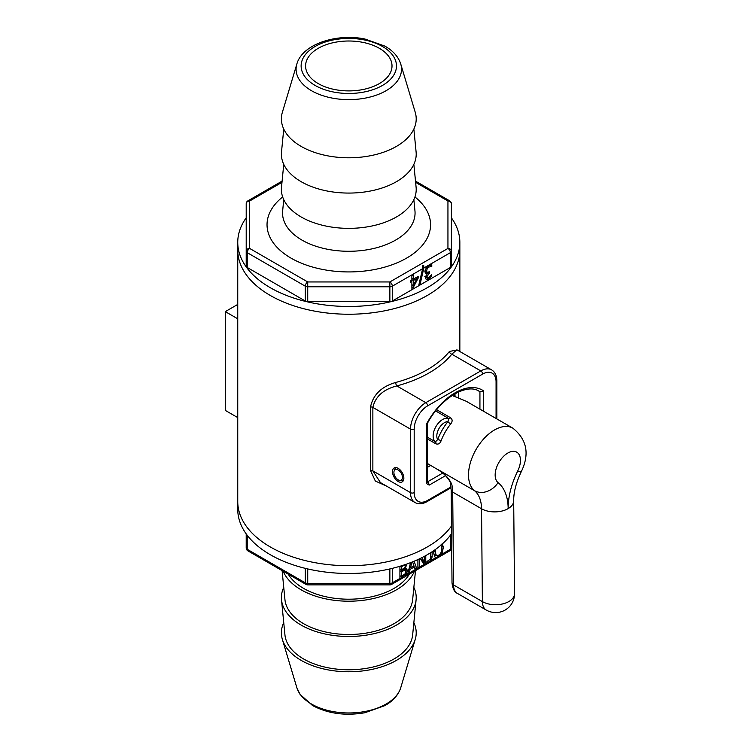 <?xml version="1.0" encoding="UTF-8"?>
<svg xmlns="http://www.w3.org/2000/svg" width="751" height="751" viewBox="0 0 751 751"><rect width="100%" height="100%" fill="white"/><g stroke="black" fill="none" stroke-linecap="round" stroke-linejoin="round"><path stroke-width="1.13" d="M442.658 473.102L428.108 481.504L427.413 481.1A51.847 29.937 -60 0 0 428.108 481.504L429.225 485.09L445.503 475.693M483.606 411.285L483.606 390.895A54.447 31.429 120 0 0 426.652 423.78L426.652 483.606L427.413 481.964L427.413 423.376M483.606 390.895L479.936 391.722L479.936 409.164M426.652 423.78L427.413 423.301M478.518 390.905L479.936 391.722A51.847 29.937 -60 0 0 479.222 391.29C467.263 382.897 440.884 397.645 427.375 423.451M457.03 349.891L491.595 369.849A21.601 12.476 120 0 0 480.79 370.919L451.802 354.19A2.591 1.915 38.9 0 1 449.455 351.44A111.045 64.117 180 0 1 395.711 382.466A2.591 0.892 -105.1 0 0 396.81 385.939A113.645 65.609 0 0 0 451.802 354.19L456.852 349.825M457.19 349.985L449.455 351.44M451.013 486.901L427.629 500.401A19.01 10.974 -60 0 1 414.186 492.637A2.591 1.493 180 0 1 410.515 492.637A21.601 12.476 120 0 0 414.993 502.532L380.428 482.574L372.862 470.896A2.591 1.493 0 0 0 370.525 470.492L375.34 481.044L386.549 486.104M414.186 492.637L414.186 429.14A2.591 1.493 180 0 1 410.515 429.14L372.862 407.399C375.369 396.528 383.348 389.375 396.81 385.939L425.798 402.677A21.601 12.476 120 0 0 410.515 429.14L410.515 492.637L372.862 470.896L372.862 407.399A2.591 1.493 0 0 0 370.525 406.986L370.525 470.492M395.711 382.466C381.499 386.549 373.106 394.716 370.525 406.986M270.276 295.453A111.045 64.117 180 0 1 237.748 250.121A111.045 64.117 0 0 0 246.206 274.659A111.045 64.117 0 0 0 370.468 313.007A111.045 64.117 0 0 0 459.847 250.121A111.045 64.117 180 0 1 391.299 309.356A111.045 64.117 180 0 1 270.276 295.453M270.276 546.935A111.045 64.117 0 0 0 451.501 525.991A111.045 64.117 180 0 1 306.305 560.837A111.045 64.117 180 0 1 237.748 501.602A111.045 64.117 0 0 0 270.276 546.935M403.86 478.209A8.036 4.637 60 0 1 402.198 481.889A8.036 4.637 60 0 1 394.153 477.251A8.036 4.637 60 0 1 394.153 467.967A8.036 4.637 60 0 1 400.349 470.126A8.036 4.637 60 0 1 403.86 478.209M237.748 318.809L225.3 311.618L225.3 410.403L237.748 417.594M225.3 311.618L237.748 304.427M452.158 395.486L466.249 401.259L452.243 395.43M439.56 470.67L427.413 463.48M427.413 438.931L435.787 443.766C438.218 444.667 439.992 443.663 441.119 440.762A36.724 21.206 -60 0 1 450.694 423.949C452.618 421.48 452.59 419.424 450.591 417.763L436.65 409.717M450.694 423.949A2.591 0.535 38.6 0 1 447.934 421.602A39.324 22.699 120 0 0 437.683 439.598A2.591 0.582 -159.3 0 1 441.119 440.762M450.591 417.763A2.591 1.493 -60 0 1 448.751 418.485L447.934 421.602A10.889 6.29 -60 0 0 439.006 428.492A10.889 6.29 -60 0 0 437.683 439.598L435.458 441.841A2.591 1.493 -60 0 1 435.787 443.766M451.783 484.433C449.502 478.96 445.014 474.069 438.321 469.779L474.491 490.656A18.841 15.32 -50.8 0 0 498.073 482.611A17.893 10.326 -60 0 1 499.077 462.128A17.893 10.326 -60 0 1 516.341 451.952A17.893 10.326 -60 0 1 517.702 471.037A18.841 1.746 -153.8 0 0 521.288 471.666C529.774 454.017 526.958 439.523 512.849 428.164A36.724 21.206 120 0 0 476.988 447.906A36.724 21.206 120 0 0 474.491 490.656A43.211 24.952 -60 0 1 481.532 508.756L452.693 492.102A5.182 3.023 179.5 0 1 451.173 489.99L452.018 582.832A5.182 3.023 -0.5 0 0 453.538 584.945L452.693 492.102A43.211 24.952 120 0 0 451.783 484.433A5.182 3.633 166.1 0 1 450.3 482.602A5.182 3.633 166.1 0 1 450.3 482.574A5.182 3.633 166.1 0 1 450.271 482.442M439.457 470.605A36.724 21.206 120 0 1 438.321 469.779L441.898 472.463C446 475.214 450.6 481.832 450.3 482.574M486.282 610.065L457.443 593.412A18.841 10.88 -60 0 1 453.538 584.945L482.386 601.598A18.841 10.993 -0.5 0 0 502.963 603.851A18.841 10.993 -0.5 0 0 514.538 593.581L513.693 500.729A18.841 10.993 179.5 0 1 508.174 508.596A18.841 10.993 179.5 0 1 481.532 508.756L482.386 601.598A18.841 10.88 120 0 0 486.282 610.065A18.841 18.841 0 0 0 514.538 593.581M399.701 480.415A6.046 3.492 60 0 1 398.171 479.861A6.046 3.492 60 0 1 394.181 470.868A6.046 3.492 60 0 1 401.194 473.186A6.046 3.492 60 0 1 399.701 480.415L402.649 480.818A8.036 4.637 -120 0 0 403.221 480.856M395.57 467.591A8.036 4.637 -120 0 0 395.308 468.117L394.181 470.868M414.12 561.213L416.843 569.005L415.294 569.887L414.317 566.93L410.121 569.352L409.098 573.464L407.624 574.318L410.562 562.649M414.139 566.827L413.782 565.794M416.843 569.005L414.571 567.69M411.867 562.133L410.525 567.681L409.455 567.061M410.525 567.681L413.914 565.719L412.599 561.842M409.098 573.464L408.018 572.844M410.121 569.352L409.042 568.732M414.317 566.93L413.069 566.207M406.742 564.057L405.315 568.62L406.61 568.695L407.371 570.591L406.235 574.121L405.258 573.548M406.235 574.121L399.898 578.786A3.455 2 -120 0 0 399.917 578.439L399.917 566.282M401.372 566.695L401.372 570.403L404.714 568.056L405.333 566.066L404.77 565.062L401.372 566.695L400.414 566.132M401.372 570.403L399.917 569.558M401.372 571.821L401.372 576.505L405.061 573.848L405.85 571.539L404.958 570.075L401.372 571.821L399.917 570.976M402.977 568.779L405.427 570.197L403.447 569.202M401.372 576.505L399.917 575.67M405.315 568.62L404.601 568.207M404.883 569.887L404.855 568.347M405.315 568.554L404.639 568.16M419.265 558.922L419.265 567.268A3.455 2 60 0 1 419.246 567.615L417.885 568.394A3.455 2 -120 0 0 417.903 568.056L417.903 559.551M425.77 555.58L425.77 563.513A3.455 2 60 0 1 425.751 563.851L423.329 562.452L423.329 561.382M425.751 563.851L424.108 564.799L420.307 558.415M421.837 557.664L424.409 562.011L424.409 556.322M424.409 562.011L421.968 560.593L420.598 558.275M419.246 567.615L417.903 566.836M432.144 551.732L432.144 556.885L430.811 560.603L426.934 563.109A3.455 2 -120 0 0 426.953 562.837L426.953 561.485L430.37 559.232L430.68 552.67M442.086 543.198L443.4 547.338L442.086 552.989L440.875 554.792L438.481 556.726L436.2 557.495L434.989 557.082L433.674 552.952L433.89 550.567M435.505 549.432L435.204 552.069L436.369 555.562L438.546 555.299C440.677 554.013 441.785 551.656 441.879 548.211L440.978 544.897M433.721 554.013L436.369 555.562M434.209 556.059L436.049 555.374M413.857 622.654A67.412 38.921 180 0 1 415.219 639.495A67.412 38.921 180 0 1 369.163 669.948A67.412 38.921 180 0 1 301.132 660.364A67.412 38.921 180 0 1 282.385 639.495A67.412 38.921 180 0 1 283.747 622.654M399.917 578.439L392.313 582.832A3.455 2 180 0 1 389.863 583.414L389.863 584.879A3.455 3.455 0 0 0 391.59 584.419A3.455 2 -120 0 0 392.313 582.832L392.313 568.357M307.732 584.879L307.732 583.414A3.455 2 180 0 1 305.291 582.832A3.455 2 120 0 0 306.004 584.419A3.455 3.455 0 0 0 307.732 584.879L389.863 584.879M246.206 533.905L246.206 547.892L246.206 533.905M450.384 535.266L450.384 549.3A3.455 2 60 0 1 449.671 550.887A3.455 3.455 0 0 0 451.398 547.892L451.398 533.905L451.398 547.892A3.455 2 180 0 1 450.384 549.3L440.875 554.792M409.351 574.158A63.948 36.921 180 0 1 303.582 588.39A63.948 36.921 180 0 1 288.243 574.158M414.392 571.248A67.412 38.921 180 0 1 367.201 599.73A67.412 38.921 180 0 1 301.132 589.807A67.412 38.921 180 0 1 283.202 571.248M413.857 587.376A67.412 38.921 180 0 1 416.101 599.767L412.646 634.933A63.948 36.921 180 0 1 371.595 667.348A63.948 36.921 180 0 1 303.582 658.956A63.948 36.921 180 0 1 284.948 634.933L281.503 599.767A67.412 38.921 180 0 1 283.747 587.376M416.101 599.767A67.412 38.921 180 0 1 372.825 633.928A67.412 38.921 180 0 1 301.132 625.085A67.412 38.921 180 0 1 281.503 599.767M415.5 570.61L412.646 599.655A63.948 36.921 180 0 1 371.595 632.06A63.948 36.921 180 0 1 303.582 623.677A63.948 36.921 180 0 1 284.948 599.655L282.104 570.61M451.398 217.828A111.045 64.117 180 0 1 459.847 242.357A111.045 64.117 180 0 1 370.468 305.244A111.045 64.117 180 0 1 246.206 266.896A111.045 64.117 180 0 1 237.748 242.357L237.748 509.366A111.045 64.117 0 0 0 306.305 568.601A111.045 64.117 0 0 0 451.576 533.651M431.478 276.509L428.605 278.95L426.286 279.56L425.31 277.786L427.338 273.646L425.864 273.674L425.094 271.778L426.07 268.351L428.774 265.61L431.778 264.662L431.778 266.464L428.868 267.037L427.197 268.708L426.596 271.036L427.253 272.491L429.534 271.627L429.534 273.035L426.803 276.743L427.385 277.786L428.727 277.41L431.478 274.706L431.478 276.509L430.464 275.917M424.766 276.312L427.385 277.786M425.61 272.651L426.399 272.031M429.534 273.035L428.277 272.313M424.634 271.017L427.253 272.491M427.197 268.708L426.192 268.126M431.675 266.521L429.469 265.253M431.778 266.464L429.591 265.197M427.338 273.646L425.132 272.369M425.31 277.964L426.512 277.316M422.625 268.689L422.438 265.938L423.686 265.216L423.874 267.966L420.128 284.141L418.861 284.873L422.625 268.689L392.313 286.187A3.455 2 -120 0 0 389.863 281.954L389.863 286.779A3.455 2 0 0 0 392.313 286.187L392.313 301.01A3.455 2 180 0 1 389.863 301.592L307.732 301.592A3.455 2 180 0 1 305.291 301.01L247.22 267.478A3.455 2 180 0 1 246.206 266.07L246.206 251.247A3.455 2 0 0 0 247.22 252.665A3.455 2 -60 0 1 249.661 248.431A3.455 2.826 180 0 0 246.206 251.247L246.206 203.831A3.455 2.826 -0 0 1 249.661 201.015A3.455 2 -120 0 0 247.933 200.836A3.455 3.455 0 0 0 246.206 203.831M420.128 284.141L419.161 283.578M417.002 278.414L413.303 280.545L413.303 285.511L417.002 278.414L415.819 277.729M413.303 285.511L411.886 284.685M413.303 280.545L411.886 279.729M410.572 282.123L410.572 280.752L411.886 280.001L411.886 275.636L413.303 274.81L413.303 279.175L418.157 276.377L418.157 278.161L413.238 287.549L411.886 288.337L411.886 281.362L410.572 282.123M411.886 281.362L410.703 280.677M413.238 287.549L411.886 286.769M418.157 278.161L416.608 277.269M413.303 279.175L411.886 278.358M451.398 218.654L451.398 266.07A3.455 2 180 0 1 450.384 267.478L392.313 301.01M296.861 64.004L282.385 112.237A67.412 38.921 0 0 0 301.132 146.398A67.412 38.921 0 0 0 379.837 153.42A67.412 38.921 0 0 0 415.219 112.237L400.743 64.004C398.368 56.729 393.073 50.758 384.869 46.102L364.845 38.986C336.27 33.147 302.268 44.243 296.861 64.004A52.72 30.434 0 0 0 311.524 90.721A52.72 30.434 0 0 0 373.069 96.212A52.72 30.434 0 0 0 400.743 64.004M318.246 83.596A43.211 24.943 0 0 0 365.333 89.003A43.211 24.943 0 0 0 392.013 65.957A43.211 24.943 0 0 0 348.802 41.005A43.211 24.943 0 0 0 305.591 65.957A43.211 24.943 0 0 0 318.246 83.596M415.622 182.352L447.943 201.015A3.455 2.826 0 0 1 451.398 203.831A3.455 3.455 0 0 0 449.671 200.836A3.455 2 120 0 0 447.943 201.015L447.943 248.431A3.455 2 60 0 1 450.384 252.665L450.384 267.478M451.398 266.07L451.398 251.247A3.455 2.826 180 0 0 447.943 248.431L389.863 281.954L307.732 281.954A3.455 2 120 0 0 305.291 286.187A3.455 2 0 0 0 307.732 286.779L307.732 281.954L249.661 248.431L249.661 201.015L281.982 182.352M423.874 267.966L450.384 252.665A3.455 2 0 0 0 451.398 251.247L451.398 203.831M283.747 164.356L281.503 187.234A67.412 38.921 0 0 0 301.132 216.955A67.412 38.921 0 0 0 376.345 224.962A67.412 38.921 0 0 0 416.101 187.234L413.857 164.356M283.747 129.069L281.503 151.955A67.412 38.921 0 0 0 301.132 181.676A67.412 38.921 0 0 0 376.345 189.674A67.412 38.921 0 0 0 416.101 151.955L413.857 129.069M237.748 242.357A111.045 64.117 180 0 1 246.206 217.828M455.003 393.749L455.003 395.58M458.673 398.171L458.673 391.891M426.652 483.606A54.447 31.429 120 0 0 429.225 485.09M414.186 429.14A19.01 10.974 -60 0 1 427.629 405.85L482.63 374.101A19.01 10.974 -60 0 1 496.073 381.855L496.073 418.476M482.63 374.101A2.591 1.493 -120 0 0 480.79 370.919L425.798 402.677A2.591 1.493 -120 0 1 427.629 405.85M496.833 418.917L496.833 380.804A2.591 1.493 180 0 1 496.073 381.855M427.629 500.401A2.591 1.493 60 0 1 427.094 501.593L451.088 487.737M452.637 395.646L452.628 395.42A34.997 20.211 -60 0 1 453.576 396.124M435.664 410.938L448.751 418.485A13.48 7.782 120 0 0 435.862 426.709A13.48 7.782 120 0 0 435.458 441.841L427.413 437.195M517.702 471.037A62.051 35.823 120 0 0 508.174 508.596A62.051 35.823 120 0 0 498.073 482.611M403.052 576.965L401.823 576.252M402.771 565.878L402.236 565.569M403.034 570.863L401.813 570.15M407.371 570.591L404.93 569.174M406.854 564.949L405.859 564.367M428.849 562.217L427.385 561.372M432.144 556.885L430.68 556.04M438.481 556.726L436.688 555.702M442.086 552.989L441.053 552.389M435.204 552.069L433.787 551.253M443.4 547.338L441.701 546.352M423.977 564.545L419.265 567.268M415.219 569.605L409.22 573.069M417.903 568.056L416.758 568.723M426.953 562.837L425.77 563.513M436.2 557.495L430.811 560.603M407.746 573.924L405.202 575.388M311.524 704.053A52.72 30.434 180 0 1 296.861 687.728L299.996 694.299L312.491 705.489C327.802 713.666 345.244 716.088 364.845 712.746L384.869 705.63C393.073 700.965 398.368 695.004 400.743 687.728A52.72 30.434 180 0 1 364.723 711.544A52.72 30.434 180 0 1 311.524 704.053M247.933 550.887A3.455 2 -60 0 1 247.22 549.3A3.455 2 180 0 1 246.206 547.892A3.455 3.455 0 0 0 247.933 550.887L306.004 584.419M305.291 568.357L305.291 582.832L247.22 549.3L247.22 535.266M389.863 568.939L389.863 583.414L307.732 583.414L307.732 568.939M426.803 276.743L425.676 276.086M429.046 273.326L427.638 272.51M426.596 271.036L425.282 270.276M428.868 267.037L427.704 266.361M428.605 278.95L426.164 277.532M315.091 85.417A47.679 27.524 180 0 1 336.457 39.371A47.679 27.524 180 0 1 394.848 73.082A47.679 27.524 180 0 1 315.091 85.417M307.732 301.592L307.732 286.779L389.863 286.779L389.863 301.592M247.22 267.478L247.22 252.665L305.291 286.187L305.291 301.01M282.667 196.959A81.765 47.21 0 0 0 290.984 258.1A81.765 47.21 0 0 0 401.916 260.616A81.765 47.21 0 0 0 414.937 196.959M413.857 199.635L414.956 210.871A66.266 38.254 180 0 1 375.875 247.943A66.266 38.254 180 0 1 301.949 240.085A66.266 38.254 180 0 1 282.648 210.871L283.747 199.635M459.847 351.524L459.847 242.357M414.993 502.532C418.57 504.437 422.597 504.128 427.094 501.593M496.833 380.804C496.777 375.641 495.031 371.989 491.595 369.849M456.336 397.307L453.848 394.425M429.459 464.841L427.413 463.489M512.849 428.164L466.249 401.259M450.3 482.602L451.173 489.99M457.443 593.412C454.477 592.21 452.665 588.681 452.018 582.832M439.945 470.896L439.213 470.426M521.288 471.666C516.134 482.536 513.609 492.224 513.693 500.729M430.595 465.498L427.413 467.329M400.743 687.728L415.219 639.495M296.861 687.728L282.385 639.495M449.671 550.887L391.59 584.419M282.104 181.113L247.933 200.836M449.671 200.836L415.5 181.113"/></g></svg>
